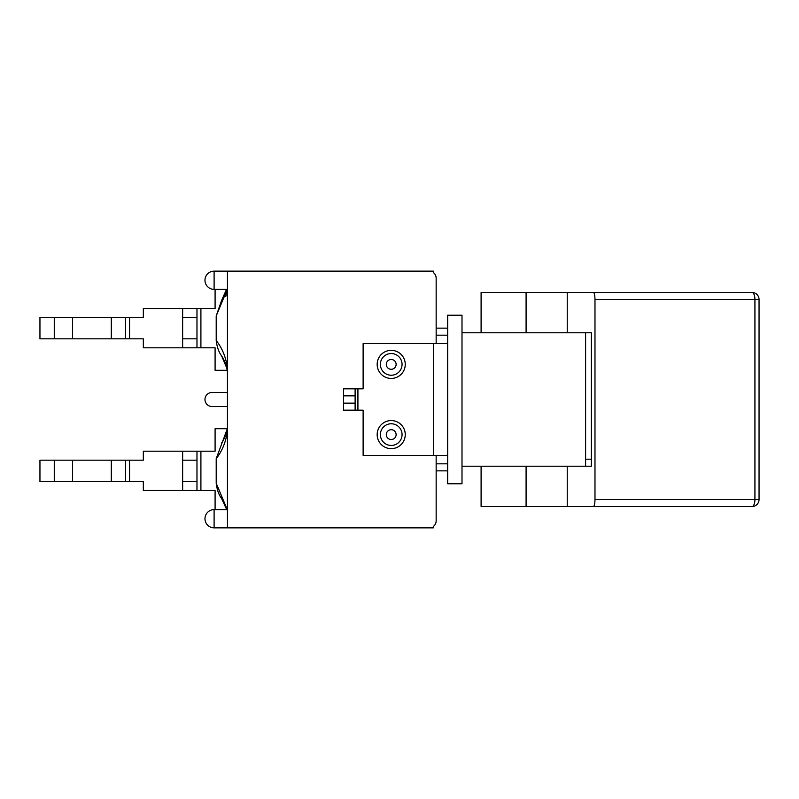 <?xml version="1.0" encoding="UTF-8"?>
<svg xmlns="http://www.w3.org/2000/svg" width="799" height="799" viewBox="0 0 799 799"><rect width="100%" height="100%" fill="white"/><g stroke="black" fill="none" stroke-linecap="round" stroke-linejoin="round"><path stroke-width="1.2" d="M436.154 335.171L447.67 335.171L447.67 328.149L436.154 328.149M447.67 335.171L447.67 343.6L363.126 343.6L363.126 388.823L343.6 388.823L343.6 395.845L355.116 395.845L355.116 388.823M355.116 395.845L355.116 403.155L343.6 403.155L343.6 410.177L363.126 410.177L363.126 455.4L447.67 455.4L447.67 343.6M447.67 455.4L447.67 463.829L436.154 463.829M447.67 328.149L447.67 315.235L462.002 315.235L462.002 483.765L447.67 483.765L447.67 470.851L436.154 470.851L447.67 470.851L447.67 463.829M355.116 410.177L355.116 403.155M343.6 403.155L343.6 395.845M377.168 364.384A14.042 14.042 0 0 1 398.232 352.229A14.042 14.042 0 0 1 398.232 376.549A14.042 14.042 0 0 1 377.168 364.384M377.168 434.616A14.042 14.042 0 0 1 398.232 422.451A14.042 14.042 0 0 1 398.232 446.771A14.042 14.042 0 0 1 377.168 434.616M436.154 343.6L436.154 278.152A7.021 7.021 0 0 0 433.348 272.539L433.348 271.131L214.102 271.131A9.129 9.129 0 0 0 204.973 280.259A9.129 9.129 0 0 0 214.102 289.388L214.102 271.131M436.154 455.4L436.154 520.848A7.021 7.021 0 0 1 433.348 526.461L433.348 527.869L227.445 527.869L227.445 271.131M227.256 509.612L216.209 483.235L216.209 458.656C222.282 450.966 226.027 441.627 227.455 430.631M227.146 429.203L216.209 458.656M221.653 443.026A36.514 36.514 0 0 0 227.216 428.713L215.091 428.713L215.091 451.185L196.973 451.185L196.973 490.506L200.909 490.506L200.909 451.185M223.62 439.68L224.179 438.531M223.66 439.6L224.189 438.511M226.956 434.007L225.747 439.37M223.78 502.331L224.189 503.19M216.219 483.235C216.978 489.667 218.796 494.821 221.663 498.686L226.277 508.633M226.517 509.612A36.514 36.514 0 0 0 221.663 498.686M54.272 481.517L39.95 481.517L39.95 460.174L54.272 460.174L54.272 481.517L72.529 481.517L72.529 460.174L54.272 460.174M196.973 481.517L182.641 481.517L182.641 451.185L143.321 451.185L143.321 460.174L125.623 460.174L125.623 481.517L72.529 481.517M111.301 481.517L111.301 460.174L125.623 460.174M196.973 490.506L143.321 490.506L143.321 481.517L129.558 481.517L129.558 460.174M125.623 481.517L129.558 481.517M182.641 451.185L196.973 451.185M182.641 460.174L196.973 460.174M182.641 490.506L182.641 481.517M111.301 460.174L72.529 460.174M215.091 509.612L215.091 490.506L200.909 490.506M227.445 368.379C226.017 357.433 222.272 348.144 216.209 340.534L216.209 315.955L227.256 289.388M221.653 300.334A36.514 36.514 0 0 0 226.517 289.388L221.653 300.334L216.209 315.955M222.502 298.986L224.199 295.79M226.946 291.315L225.737 296.689M226.926 364.853L227.445 368.349M225.298 363.096L227.136 369.777M216.219 340.534C216.978 346.976 218.796 352.129 221.663 355.994L226.846 368.209L227.435 371.875M196.973 338.826L182.641 338.826L182.641 308.494L196.973 308.494L196.973 347.815L215.091 347.815L215.091 370.287L227.216 370.287A36.514 36.514 0 0 0 221.663 355.994M54.272 338.826L39.95 338.826L39.95 317.483L54.272 317.483L54.272 338.826L72.529 338.826L72.529 317.483L54.272 317.483M182.641 308.494L143.321 308.494L143.321 317.483L125.623 317.483L125.623 338.826L72.529 338.826M111.301 338.826L111.301 317.483L72.529 317.483M196.973 347.815L143.321 347.815L143.321 338.826L129.558 338.826L129.558 317.483M125.623 338.826L129.558 338.826M200.909 347.815L200.909 308.494L196.973 308.494M200.909 308.494L215.091 308.494L215.091 289.388M111.301 317.483L125.623 317.483M182.641 317.483L196.973 317.483M182.641 347.815L182.641 338.826M227.445 406.521L212.005 406.521A7.021 7.021 0 0 1 204.973 399.5A7.021 7.021 0 0 1 212.005 392.479L227.445 392.479M462.002 466.216L526.092 466.216L526.092 506.526L752.029 506.526A7.021 7.021 0 0 0 759.05 499.495L754.925 499.495A7.021 2.896 90 0 1 752.029 506.526M481.098 466.216L481.098 506.526L526.092 506.526M462.002 332.784L591.35 332.784L591.35 466.216L526.092 466.216M752.029 292.474A7.021 2.896 90 0 1 754.925 299.505L759.05 299.505A7.021 7.021 0 0 0 752.029 292.474L593.437 292.474C594.376 292.903 594.895 295.24 594.985 299.505L594.985 499.495C594.895 503.76 594.376 506.097 593.437 506.526M567.23 332.784L567.23 292.474L481.098 292.474L481.098 332.784M526.092 292.474L526.092 332.784M593.437 292.474L567.23 292.474M567.23 506.526L567.23 466.216M585.597 466.216L585.597 332.784M433.348 343.6L433.348 455.4M357.922 410.177L357.922 388.823M380.374 434.616A10.846 10.846 0 0 0 396.634 444.004A10.846 10.846 0 0 0 396.634 425.218A10.846 10.846 0 0 0 380.374 434.616M386.307 434.616A4.904 4.904 0 0 1 393.667 430.361A4.904 4.904 0 0 1 393.667 438.861A4.904 4.904 0 0 1 386.307 434.616M380.374 364.384A10.846 10.846 0 0 0 396.634 373.782A10.846 10.846 0 0 0 396.634 354.996A10.846 10.846 0 0 0 380.374 364.384M386.307 364.384A4.904 4.904 0 0 1 393.667 360.139A4.904 4.904 0 0 1 393.667 368.639A4.904 4.904 0 0 1 386.307 364.384M214.102 518.741L214.102 509.612A9.129 9.129 0 0 0 204.973 518.741A9.129 9.129 0 0 0 214.102 527.869L214.102 518.741M591.35 459.195L585.597 459.195M594.985 299.505L754.925 299.505L754.925 499.495L594.985 499.495M227.445 509.612L214.102 509.612M227.445 527.869L214.102 527.869M227.445 289.388L214.102 289.388M226.846 368.209L227.445 371.974M759.05 299.505L759.05 499.495"/></g></svg>
